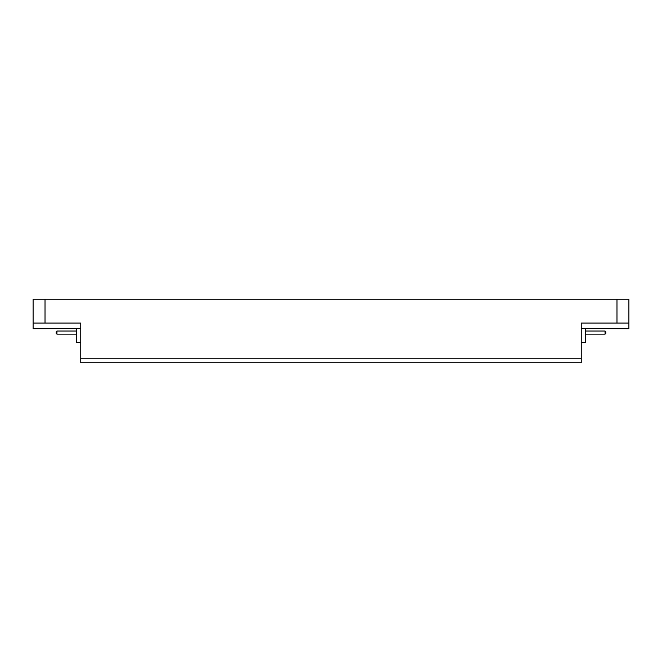 <?xml version="1.0" encoding="UTF-8"?>
<svg xmlns="http://www.w3.org/2000/svg" width="662" height="662" viewBox="0 0 662 662"><rect width="100%" height="100%" fill="white"/><g stroke="black" fill="none" stroke-linecap="round" stroke-linejoin="round"><path stroke-width="0.99" d="M616.984 323.056L628.9 323.056L628.9 299.224L616.984 299.224L616.984 323.056L581.236 323.056L581.236 358.804L80.764 358.804L80.764 323.056L80.764 328.617L33.1 328.7L75.998 328.617M80.764 347.484L80.764 328.617M581.236 323.056L581.236 347.484M616.984 299.224L33.1 299.224L33.1 323.056L80.764 323.056M80.764 358.804L581.236 358.804L581.236 362.776L80.764 362.776L80.764 358.804M45.016 323.056L45.016 299.224M80.764 342.519L76.395 342.519L76.395 328.617M76.395 334.136L56.932 334.136L56.138 333.342L56.138 331.836L56.138 333.342M585.605 328.617L585.605 342.519L581.236 342.519M585.605 331.041L605.068 331.041L605.862 331.836L605.862 333.342L605.862 331.836M33.1 323.056L33.1 328.617M628.9 323.056L628.9 328.7L586.002 328.617M628.9 328.617L581.236 328.617M56.932 334.136L56.932 331.041L56.138 331.836M605.068 331.041L605.068 334.136L605.862 333.342M76.395 331.041L56.932 331.041M585.605 334.136L605.068 334.136"/></g></svg>
